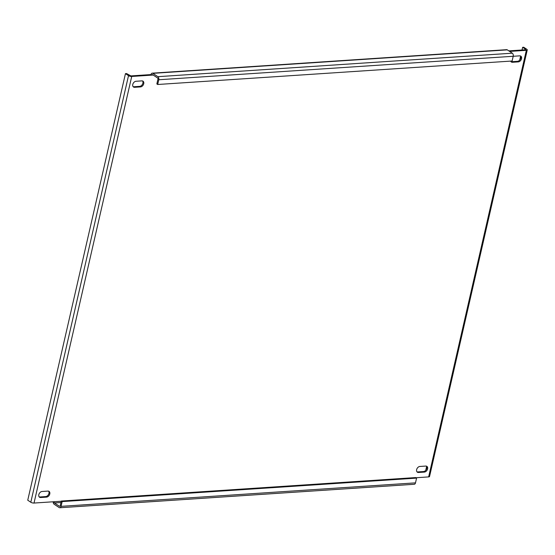 <?xml version="1.0" encoding="UTF-8"?>
<svg xmlns="http://www.w3.org/2000/svg" width="555" height="555" viewBox="0 0 555 555"><rect width="100%" height="100%" fill="white"/><g stroke="black" fill="none" stroke-linecap="round" stroke-linejoin="round"><path stroke-width="0.83" d="M416.638 469.641A3.288 2.31 -56.4 0 1 419.885 466.457L425.734 466.068A3.288 2.31 -56.4 0 1 426.864 466.346A3.288 2.31 -56.4 0 1 427.357 469.655A3.288 2.31 -56.4 0 1 424.353 472.097L418.505 472.485A3.288 2.31 -56.4 0 1 417.374 472.208A3.288 2.31 -56.4 0 1 416.638 469.641M38.822 494.671A3.288 2.31 -56.4 0 1 42.069 491.48L47.917 491.099A3.288 2.31 -56.4 0 1 49.048 491.376A3.288 2.31 -56.4 0 1 49.534 494.685A3.288 2.31 -56.4 0 1 46.537 497.127L40.688 497.516A3.288 2.31 -56.4 0 1 39.558 497.238A3.288 2.31 -56.4 0 1 38.822 494.671M132.77 84.457A3.288 2.31 -56.4 0 1 136.024 81.273L141.865 80.884A3.288 2.31 -56.4 0 1 142.996 81.162A3.288 2.31 -56.4 0 1 143.488 84.471A3.288 2.31 -56.4 0 1 140.484 86.92L134.636 87.302A3.288 2.31 -56.4 0 1 133.505 87.024A3.288 2.31 -56.4 0 1 132.77 84.457M513.174 56.381A3.288 2.31 -56.4 0 1 513.84 56.242L519.688 55.854A3.288 2.31 -56.4 0 1 520.819 56.131A3.288 2.31 -56.4 0 1 521.305 59.441A3.288 2.31 -56.4 0 1 518.301 61.889L512.459 62.271A3.288 2.31 -56.4 0 1 511.328 61.993A3.288 2.31 -56.4 0 1 510.649 61.112M157.682 84.492L158.765 79.753A2.345 1.471 -93.8 0 0 157.87 76.673L152.868 73.35A2.345 1.471 -93.8 0 0 152.223 73.163L506.653 49.679A2.345 1.471 86.2 0 1 507.305 49.867L512.307 53.197A2.345 1.471 86.2 0 1 513.202 56.277L512.112 61.015L157.682 84.492L156.85 83.937L157.932 79.198A0.937 0.59 -93.8 0 0 157.571 77.971L152.576 74.641A0.937 0.59 -93.8 0 0 152.313 74.564A0.937 0.59 -93.8 0 0 151.82 75.133L150.988 74.578L130.89 75.91L126.547 73.551L125.451 73.628L27.75 500.215L30.809 502.247A2.345 0.791 -167.1 0 0 34.021 503.052L54.119 501.72A0.937 0.59 -93.8 0 0 54.48 502.948L59.475 506.278A0.937 0.59 -93.8 0 0 59.739 506.354A0.937 0.59 -93.8 0 0 60.231 505.785L61.314 501.047L415.75 477.564L416.583 478.119L415.501 482.857A2.345 1.471 86.2 0 1 414.266 484.279L59.829 507.756A2.345 1.471 -93.8 0 0 61.064 506.34L62.153 501.602L61.314 501.047M53.204 501.782A2.345 1.471 -93.8 0 0 54.182 504.245L59.184 507.568A2.345 1.471 -93.8 0 0 59.829 507.756M509.65 51.428L526.348 50.318A2.345 0.791 12.9 0 0 527.25 49.922L429.549 476.509A2.345 0.791 -167.1 0 1 428.647 476.905L416.014 477.744M125.451 73.628L128.51 75.66A2.345 0.791 12.9 0 0 131.722 76.465L153.18 75.043M426.406 466.138A3.288 2.31 -56.4 0 1 426.365 469.419A3.288 2.31 -56.4 0 1 423.521 471.542L417.672 471.93A3.288 2.31 -56.4 0 1 417.006 471.861M48.583 491.161A3.288 2.31 -56.4 0 1 48.549 494.45A3.288 2.31 -56.4 0 1 45.697 496.572L39.856 496.961A3.288 2.31 -56.4 0 1 39.183 496.892M142.538 80.954A3.288 2.31 -56.4 0 1 142.496 84.235A3.288 2.31 -56.4 0 1 139.652 86.365L133.804 86.746A3.288 2.31 -56.4 0 1 133.138 86.684M520.354 55.923A3.288 2.31 -56.4 0 1 520.319 59.212A3.288 2.31 -56.4 0 1 517.468 61.334L511.627 61.716A3.288 2.31 -56.4 0 1 510.954 61.654M508.817 50.873L525.516 49.763L525.689 49.346L525.599 49.756M527.25 49.922A2.345 0.791 12.9 0 0 526.792 49.277L523.733 47.244L522.637 47.314L525.689 49.346M425.761 470.3L426.629 466.491M519.709 60.086L520.583 56.284M522.019 49.999L522.637 47.314M152.223 73.163A2.345 1.471 -93.8 0 0 150.988 74.578M62.153 501.602L416.583 478.119M157.87 76.673L512.307 53.197M507.305 49.867L152.868 73.35M59.982 506.243L59.475 506.278M54.48 502.948L60.981 502.518M131.722 76.465L34.021 503.052M61.272 501.248L54.119 501.72M428.647 476.905L526.348 50.318M128.51 75.66L30.809 502.247M518.301 61.889L517.468 61.334M512.459 62.271L511.627 61.716M134.636 87.302L133.804 86.746M140.484 86.92L139.652 86.365M40.688 497.516L39.856 496.961M46.537 497.127L45.697 496.572M424.353 472.097L423.521 471.542M418.505 472.485L417.672 471.93M61.064 506.34L415.501 482.857M158.765 79.753L513.202 56.277"/></g></svg>
